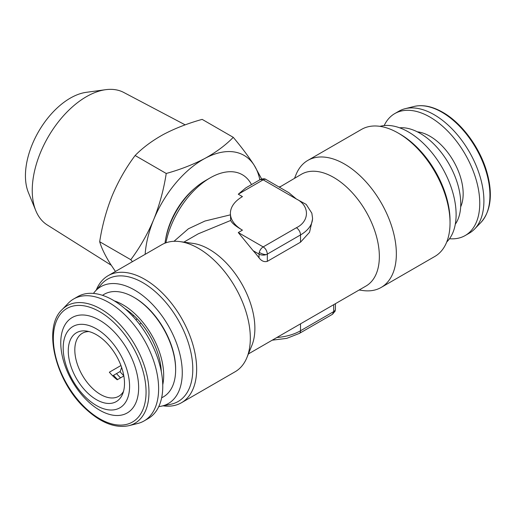 <?xml version="1.0" encoding="UTF-8"?>
<svg xmlns="http://www.w3.org/2000/svg" width="516" height="516" viewBox="0 0 516 516"><rect width="100%" height="100%" fill="white"/><g stroke="black" fill="none" stroke-linecap="round" stroke-linejoin="round"><path stroke-width="0.77" d="M300.518 323.842L300.518 330.756L333.71 311.593L332.498 314.276L335.11 311.116L335.432 309.194A5.869 3.386 0 0 1 333.71 311.593L333.71 304.672M259.032 257.839L259.032 254.098A5.869 3.386 -60 0 1 259.277 252.324A5.869 3.386 -60 0 1 263.179 246.912L238.282 232.542L253.15 250.705L259.032 254.098A5.869 3.386 180 0 0 266.172 254.62A5.869 3.386 180 0 0 267.327 254.098C267.017 250.879 265.63 248.486 263.179 246.912L296.371 227.75A5.869 3.386 60 0 1 300.518 234.935L267.327 254.098L267.327 261.354C264.231 262.212 261.464 261.038 259.032 257.839A64.545 37.262 -120 0 0 253.15 250.705M111.204 265.218L47.253 224.95A76.516 44.176 -60 0 1 35.804 210.663L28.386 192.532A63.371 36.584 -60 0 1 71.73 97.331A63.371 36.584 -60 0 1 86.236 92.332L105.651 89.687A76.516 44.176 -60 0 1 123.75 92.454L185.186 124.859M35.804 210.663A76.516 44.176 -60 0 1 88.139 95.718A76.516 44.176 -60 0 1 105.651 89.687M165.668 239.024A53.98 31.166 -60 0 1 195.145 187.972M384.175 125.575A70.415 40.654 60 0 1 394.766 113.591A70.415 40.654 60 0 1 429.97 117.08A70.415 40.654 60 0 1 475.971 179.129A70.415 40.654 60 0 1 465.174 235.548A70.415 40.654 60 0 1 449.507 238.734M394.766 113.591L398.913 111.198A70.415 40.654 60 0 1 405.131 108.695A70.415 40.654 60 0 1 434.117 114.687A70.415 40.654 60 0 1 478.403 171.467A70.415 40.654 60 0 1 474.604 229.02A70.415 40.654 60 0 1 469.328 233.155L465.174 235.548M417.347 131.838A46.943 27.103 60 0 1 429.97 136.243A46.943 27.103 60 0 1 460.672 206.871M123.834 375.964L117.222 379.782A36.378 21.001 60 0 1 113.178 376.306A36.378 21.001 60 0 1 109.347 372.217L120.944 365.522M88.958 331.562A36.378 21.001 -120 0 0 82.347 333.265A36.378 21.001 -120 0 0 92.435 388.284A36.378 21.001 -120 0 0 118.725 396.275A36.378 21.001 -120 0 0 123.505 391.399M132.612 316.082L133.696 315.457M121.628 367.431L120.247 371.449L112.675 375.816M87.526 392.87A39.764 22.962 -120 0 0 122.653 393.914A39.764 22.962 -120 0 0 105.245 341.463A39.764 22.962 -120 0 0 86.353 331.04A39.764 22.962 -120 0 0 68.273 351.654A39.764 22.962 -120 0 0 87.526 392.87M144.041 420.959L148.189 418.56A70.415 40.654 -120 0 0 128.665 312.077A70.415 40.654 -120 0 0 77.774 296.603L73.627 299.003A70.415 40.654 -120 0 0 68.351 303.137L61.984 309.729A67.854 39.177 60 0 1 116.106 320.655A67.854 39.177 60 0 1 148.427 383.588A67.854 39.177 60 0 1 128.923 425.674L137.817 423.455A70.415 40.654 -120 0 0 144.041 420.959A70.415 40.654 -120 0 0 124.517 314.47A70.415 40.654 -120 0 0 73.627 299.003M106.844 336.825A46.943 27.103 -120 0 0 64.881 336.903A46.943 27.103 -120 0 0 85.927 397.507A46.943 27.103 -120 0 0 127.891 397.43A46.943 27.103 -120 0 0 106.844 336.825M111.972 329.653A55.07 31.799 -120 0 0 62.746 329.743A55.07 31.799 -120 0 0 87.436 400.842A55.07 31.799 -120 0 0 136.663 400.751A55.07 31.799 -120 0 0 111.972 329.653M124.969 308.703A54.335 31.373 60 0 1 161.308 371.643M102.529 295.339A59.23 34.198 60 0 1 133.186 296.913A59.23 34.198 60 0 1 133.754 297.235A59.23 34.198 60 0 1 175.634 369.772A59.23 34.198 60 0 1 161.663 397.765M114.288 300.867A57.618 33.269 60 0 1 122.389 304.472A57.618 33.269 60 0 1 162.753 384.813M455.299 224.215A57.618 33.269 -120 0 0 420.011 133.276A57.618 33.269 -120 0 0 399.648 127.813M251.498 184.599A64.545 37.262 120 0 0 210.07 177.923L205.091 180.8A57.502 33.198 120 0 0 164.985 243.165M93.448 293.423A67.48 38.958 60 0 1 95.034 291.437L101.491 284.148A70.621 40.777 60 0 1 157.49 293.656A70.621 40.777 60 0 1 192.79 369.166A70.621 40.777 60 0 1 170.835 404.254L161.295 406.195A67.48 38.958 60 0 1 158.78 406.582M96.26 290.057A73.343 42.344 60 0 1 108.108 275.705A73.343 42.344 60 0 1 164.63 295.358A73.343 42.344 60 0 1 196.648 369.166A73.343 42.344 60 0 1 181.451 402.744A73.343 42.344 60 0 1 163.101 405.828M95.034 291.437A67.48 38.958 60 0 1 148.537 300.525A67.48 38.958 60 0 1 182.271 372.675A67.48 38.958 60 0 1 161.295 406.195M307.82 160.405L361.497 129.413A73.343 42.344 60 0 1 398.171 133.044L400.1 134.154A70.621 40.777 60 0 1 450.036 220.648L450.036 222.873A73.343 42.344 60 0 1 434.846 256.452L381.163 287.444A73.343 42.344 -120 0 0 396.353 253.866A73.343 42.344 -120 0 0 364.341 180.052A73.343 42.344 -120 0 0 307.82 160.405A73.343 42.344 -120 0 0 296.042 174.582L294.552 178.226M398.171 133.044A73.343 42.344 60 0 1 450.036 222.873M379.847 126.33L381.659 125.956A67.48 38.958 60 0 1 430.77 151.278A67.48 38.958 60 0 1 456.112 214.579A67.48 38.958 60 0 1 447.914 240.714L446.688 242.101M205.091 180.8L210.07 177.923A64.545 37.262 120 0 0 165.907 242.817M248.402 353.931L365.986 286.045A64.545 37.262 -120 0 0 379.35 256.497A64.545 37.262 -120 0 0 333.71 177.446A64.545 37.262 -120 0 0 301.441 174.247L279.446 187.25M266.114 179.549C264.953 178.549 262.992 178.549 260.245 179.549L263.179 179.839A5.869 3.386 120 0 1 266.114 179.549L288.844 192.674L296.371 199.002L306.214 204.42L311.838 213.179L312.548 218.171A41.074 23.717 180 0 1 300.518 234.935L300.518 242.191L267.327 261.354M312.554 219.016L309.548 232.265L300.518 242.191M108.108 275.705L161.792 244.713A73.343 42.344 60 0 1 179.955 241.604L192.958 243.378A64.545 37.262 60 0 1 209.238 249.312A64.545 37.262 60 0 1 251.879 345.43L246.912 357.575A73.343 42.344 60 0 1 235.135 371.752L181.451 402.744M179.955 241.604A73.343 42.344 60 0 1 198.46 248.344A73.343 42.344 60 0 1 250.325 338.173A73.343 42.344 60 0 1 246.912 357.575M230.4 214.843L204.968 221.029L188.379 228.788L174.008 241.301M183.857 242.133L198.273 233.812L230.697 220.455C231.8 223.06 235.709 226.292 242.436 230.142A41.074 23.717 180 0 1 230.4 213.379A41.074 23.717 180 0 1 242.436 196.609L238.282 194.216L245.816 187.882L260.245 179.549M175.634 369.772L175.634 368.843A58.089 33.54 -120 0 0 134.56 297.7L133.754 297.235M359.097 290.018L363 290.553A73.343 42.344 -120 0 0 381.163 287.444M230.697 220.455L230.4 213.379M119.938 371.623A47.53 27.438 -120 0 0 123.782 375.667M137.256 318.927L135.863 319.733M141.139 323.274L139.494 324.222M115.449 271.468L110.289 263.773C105.038 255.317 101.504 247.97 99.678 241.733C102.142 225.737 106.322 210.373 112.211 195.629C118.39 181.013 126.027 167.642 135.121 155.516C142.668 147.757 152.11 140.733 163.449 134.45C174.93 128.407 187.837 123.382 202.156 119.377L233.271 137.34C225.608 145.19 216.165 152.214 204.942 158.406C193.294 164.514 180.394 169.538 166.236 173.479C163.772 189.475 159.592 204.839 153.704 219.584C147.518 234.2 139.881 247.57 130.793 259.696L132.425 261.664M99.678 241.733L130.793 259.696M135.121 155.516L166.236 173.479M261.644 178.968L254.259 165.378C248.731 156.761 241.733 147.415 233.271 137.34M145.138 254.33A82.147 47.427 -60 0 1 153.704 219.584A82.147 47.427 -60 0 1 204.942 158.406A82.147 47.427 -60 0 1 254.259 165.378A82.147 47.427 -60 0 1 259.832 179.787M333.697 312.025A5.869 2.316 19.1 0 0 335.11 311.116M259.277 252.324A5.869 2.316 -160.9 0 0 259.445 252.44A5.869 2.316 19.1 0 0 266.172 254.62M414.032 106.477C422.772 104.425 432.35 106.361 442.76 112.301C461.904 123.079 480.157 147.944 486.949 172.389C492.141 190.759 492.27 209.599 480.97 222.422A67.854 39.177 -120 0 0 484.634 166.965A67.854 39.177 -120 0 0 441.96 112.249A67.854 39.177 -120 0 0 414.032 106.477L405.131 108.695M114.307 322.874A65.564 37.855 -120 0 0 55.702 322.984A65.564 37.855 -120 0 0 85.101 407.627A65.564 37.855 -120 0 0 143.706 407.517A65.564 37.855 -120 0 0 114.307 322.874M120.557 377.854A47.53 27.438 60 0 1 116.5 373.61M117.59 379.57A48.588 28.051 60 0 1 113.559 375.306M242.436 230.142L238.282 232.542M276.866 337.496A41.074 23.717 0 0 0 300.518 330.756A5.869 3.386 60 0 1 299.306 333.439L332.498 314.276M238.282 194.216L263.179 179.839L296.371 199.002C309.8 205.471 309.8 221.28 296.371 227.75M480.97 222.422L474.604 229.02M61.984 309.729C42.467 327.705 55.373 381.072 85.134 408.362C100.562 422.746 115.158 428.519 128.923 425.674M280.149 186.547L279.15 187.076M335.432 303.685L335.432 309.194M312.548 219.016L312.548 218.171M299.306 333.439L286.748 338.367L272.222 340.179"/></g></svg>
